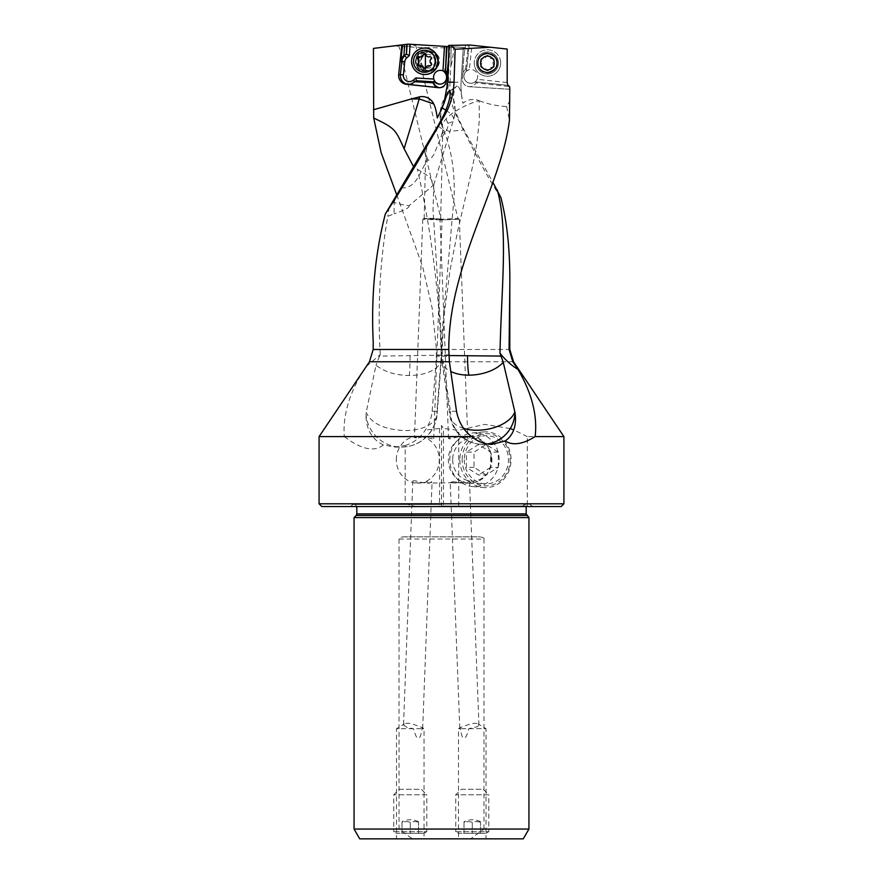 <?xml version="1.0" encoding="UTF-8"?>
<svg xmlns="http://www.w3.org/2000/svg" width="883" height="883" viewBox="0 0 883 883"><rect width="100%" height="100%" fill="white"/><g stroke="black" fill="none" stroke-linecap="round" stroke-linejoin="round"><path stroke-width="0.66" stroke-dasharray="4.42 3.31" d="M509.8 89.282L509.8 107.737M319.083 436.61L344.315 436.61C342.096 409.359 354.8 383.056 366.412 366.313L369.458 361.776L373.211 349.48M344.315 436.61C361.224 449.48 374.271 452.262 383.443 444.944L395.043 447.085L405.198 445.507L405.198 503.807L415.981 506.566L439.557 506.566L439.557 428.454L441.5 425.54L441.5 506.566L443.443 506.566L443.443 428.454L441.5 425.54M319.083 503.807L405.198 503.807M563.917 436.61L527.328 436.61L527.328 503.807L563.917 503.807M383.443 444.944C371.732 439.326 365.915 429.072 365.992 414.182L366.18 412.482C371.423 423.608 384.392 429.646 405.076 430.584A35.806 19.161 4.4 0 0 437.118 414.05A35.806 19.161 4.4 0 0 436.964 411.279A35.806 35.541 -90 0 1 401.423 447.085A35.806 35.541 -90 0 1 365.992 414.182M405.198 445.507A36.071 35.806 0 0 0 425.286 430.087C429.182 424.502 431.456 418.233 432.129 411.279L436.18 361.776L436.445 349.48L509.8 349.48M366.412 366.313L380.253 354.646L379.535 356.081L441.224 355.22A35.806 35.541 -90 0 1 441.235 356.202A35.806 19.161 -175.6 0 1 441.401 358.973A35.806 19.161 -175.6 0 1 409.359 375.496C395.474 375.286 384.359 371.853 375.992 365.22L366.18 412.482M379.535 356.081L375.992 365.22M380.253 354.646C377.516 305.937 380.043 259.823 387.825 216.302L394.105 213.829L394.105 202.571A35.806 10.088 16.9 0 0 409.061 205.684L433.674 185.011L433.851 184.083L429.778 176.997L413.608 166.821M448.796 355.551L441.224 355.22C439.281 293.266 431.401 231.501 417.571 169.922M409.061 205.684C409.822 207.483 404.833 210.198 394.105 213.829M389.16 207.295L387.825 216.302M445.981 110.276A35.806 10.088 -163.1 0 1 453.619 119.006A35.806 10.088 -163.1 0 1 453.498 119.867A35.806 10.088 -163.1 0 1 447.847 123.234C448.409 125.684 447.615 128.543 445.474 131.843L439.8 140.276L433.917 154.393C430.363 159.624 428.321 161.357 427.802 159.569C420.286 169.801 417.173 189.15 400.838 187.947M445.474 131.843L442.394 132.472L442.758 129.47L437.88 125.949M447.847 123.234L444.072 114.304M442.394 132.472L439.8 140.276M432.427 219.127C443.078 219.293 443.089 219.061 432.46 218.432C421.776 218.267 421.776 218.498 432.427 219.127C443.078 219.293 443.089 219.061 432.46 218.432C421.776 218.267 421.776 218.498 432.427 219.127M442.758 129.47L440.672 219.061L442.041 219.977L422.78 219.238L442.019 219.944M427.802 159.569L425.672 153.609L427.449 143.653M424.138 436.489C411.655 439.966 411.666 435.308 424.16 436.886L432.339 438.906L433.719 438.564L431.169 436.886L424.138 436.489M422.78 219.238L414.469 437.648L417.096 436.489L424.16 436.886M491.323 459.745A23.411 21.49 -90 0 0 469.833 436.334A23.411 21.49 -90 0 0 469.05 436.357A23.411 21.49 -90 0 0 448.343 459.745A23.411 21.49 -90 0 0 469.05 483.144A23.411 21.49 -90 0 0 469.833 483.156A23.411 21.49 -90 0 0 491.323 459.745M396.324 459.745A23.411 21.49 90 0 1 417.814 436.334A23.411 21.49 90 0 1 439.304 459.745A23.411 21.49 90 0 1 417.814 483.156A23.411 21.49 90 0 1 396.324 459.745M458.1 436.886L449.922 438.906L448.542 438.564L451.092 436.886L458.122 436.489C470.65 439.966 470.562 435.297 458.1 436.886L463.763 436.357L467.791 437.648L459.315 219.227L440.054 219.977L459.315 219.227M396.5 838.85L424.039 838.85L396.5 838.85L396.5 728.696L424.039 728.696L422.085 728.696L421.942 727.426L413.178 724.27C409.204 723.056 406.268 722.945 404.403 723.95L403.52 725.098L412.814 480.926L416.655 482.913L422.394 483.001C434.877 479.524 434.877 484.193 422.383 482.604L429.447 483.001L432.074 481.842L422.692 728.133M412.814 480.926L415.087 480.749L422.383 482.604M459.911 482.604L468.1 480.584L469.48 480.926L466.93 482.604L459.9 483.012C447.416 479.535 447.416 484.193 459.911 482.604L427.284 483.156M459.789 728.166L450.22 481.853L454.999 483.156M464.292 459.745A24.062 22.086 -90 0 0 485.584 483.796A24.062 22.086 -90 0 0 508.465 459.745A24.062 22.086 -90 0 0 485.584 435.705A24.062 22.086 -90 0 0 464.292 459.745M527.328 436.61L513.729 429.866M510.264 428.553L484.767 424.37L458.707 430.297L443.443 428.454M527.328 503.807L519.69 506.566L458.707 506.566L458.707 430.297M439.557 428.454L425.286 430.087M463.674 428.398A33.057 18.521 -8.5 0 1 450.043 416.136A33.057 18.521 -8.5 0 1 450.44 411.279A33.057 32.296 90 0 0 482.736 444.326A33.057 32.296 90 0 0 487.438 443.972M395.043 447.085L401.423 447.085A35.806 35.806 0 0 0 437.118 414.05L441.401 358.973A35.806 35.806 0 0 0 441.489 355.264L442.262 355.187A33.057 32.296 90 0 0 442.251 356.202A33.057 18.521 171.5 0 0 441.853 361.059A33.057 18.521 171.5 0 0 450.805 371.478M448.785 354.867L442.262 355.187C442.328 344.591 443.288 324.712 444.502 312.703L449.911 270.871L457.593 231.423L465.595 196.953C469.999 178.852 475.22 155.055 476.952 142.483L479.337 120.452L479.138 100.684C466.621 103.885 452.195 112.527 447.99 116.931C444.281 120.618 442.416 123.366 442.416 125.187L442.659 127.77L448.906 131.346L464.094 130.022L492.968 182.472M433.851 184.083L433.012 210.033L440.926 331.346L441.489 355.264L442.206 331.202L454.094 197.163C455.043 170.96 451.235 147.825 442.67 127.77A33.046 33.046 0 0 1 456.621 86.324L457.284 86.159C454.381 85.121 450.529 100.883 457.571 116.501A31.656 5.497 -115 0 0 464.094 130.022M500.904 197.549C490.76 182.936 476.025 155.916 456.721 116.501C451.577 106.026 449.337 94.602 450.01 82.218L461.092 82.218L463.321 47.472L461.114 81.909A71.6 71.6 0 0 0 460.97 86.479L461.092 82.218M396.721 194.79L422.67 266.721L432.129 307.99L436.445 349.48M394.392 45.839C410.518 47.373 429.414 48.013 451.058 47.748L453.851 46.898L408.101 44.15L373.443 48.41M451.058 47.748L450.97 62.781L450.97 49.26M450.97 62.781L450.01 82.218M420.242 61.269L422.162 55.574L424.414 53.422L430.131 51.633L434.193 52.505L436.953 54.36L438.873 56.976L439.889 61.269L437.791 67.251L435.396 69.393L430.131 70.905L425.992 70.022L423.167 68.101L421.158 65.309L420.242 61.269M441.224 355.22L436.522 354.767M437.306 117.914L438.884 115.187A71.6 71.324 -90 0 0 448.398 81.887L449.657 45.53L448.608 45.508L449.436 46.633L448.663 46.589M398.763 45.298C405.429 46.457 411.07 46.435 415.683 45.21L406.699 44.327M451.114 65.386C452.549 60.64 453.354 54.536 453.531 47.064M453.851 46.898L465.198 47.583A107.925 107.925 0 0 0 463.586 60.474L462.405 79.073A7.163 7.163 0 0 0 469.094 86.677L509.69 89.271M442.416 125.187A33.046 32.296 -90 0 1 440.838 114.956A33.046 32.296 -90 0 1 457.284 86.159C458.542 86.269 459.888 88.808 461.345 93.797L460.97 86.479A71.6 71.6 0 0 0 462.968 103.267A15.486 15.486 0 0 1 479.138 100.684M461.345 93.797L462.968 103.267M479.458 100.817C488.189 104.15 497.25 106.048 506.632 106.523L509.69 101.115M506.632 106.523L509.447 120.254M509.612 89.271L469.094 86.677A7.163 7.163 0 0 0 475.507 83.499L475.904 82.903L509.612 86.567M508.994 85.519L476.511 81.998L475.904 82.903M507.184 82.56L477.052 79.282A6.887 6.887 0 0 1 463.917 76.391A6.887 6.887 0 0 1 469.315 69.669A6.887 6.887 0 0 1 477.052 79.282L475.021 81.832L476.511 81.998L475.507 83.499A7.163 7.163 0 0 1 462.405 79.073L463.586 60.474A107.925 107.925 0 0 1 465.683 45.11L469.226 45.044L466.688 68.355L465.098 69.757A7.163 7.163 0 0 0 462.714 74.36A7.163 7.163 0 0 1 465.098 69.757L466.688 68.355L466.39 71.104A6.887 6.887 0 0 0 467.769 82.572A6.887 6.887 0 0 0 475.021 81.832L507.902 85.408M507.184 49.062L469.226 45.044L466.39 71.104L469.315 69.669L471.975 45.243M476.478 61.832A11.015 11.015 0 0 0 486.246 73.962A11.015 11.015 0 0 0 498.387 64.205A11.015 11.015 0 0 0 488.619 52.064A11.015 11.015 0 0 0 476.478 61.832M465.198 47.583L465.683 45.11L449.061 45.397M463.321 47.472L449.083 46.611M447.052 73.631A7.163 7.13 90 0 1 447.471 76.92L448.961 62.77A107.925 107.516 -90 0 0 449.436 46.633M444.955 72.77L446.975 46.49L445.407 72.671M444.988 72.196L445.396 72.759M437.273 61.931A11.015 10.971 90 0 1 425.65 72.263A11.015 10.971 90 0 1 415.363 60.607A11.015 10.971 90 0 1 426.975 50.276A11.015 10.971 90 0 1 437.273 61.931M440.076 84.117A6.887 6.854 -90 0 0 444.999 72.119M439.8 87.682A7.163 7.13 -90 0 0 447.549 81.302L448.001 76.92A7.163 7.13 -90 0 0 447.295 72.969L445.198 68.764M435.959 61.269A9.636 9.603 90 0 1 426.357 70.905A9.636 9.603 90 0 1 416.776 60.684A9.636 9.603 90 0 1 426.357 51.633A9.636 9.603 90 0 1 435.959 61.269M418.884 58.333L418.752 61.269C419.392 64.856 420.231 67.108 421.246 68.035C420.01 67.936 418.928 65.673 418.012 61.269L418.884 58.333L415.683 45.21M398.708 45.309L441.103 219.282L457.913 218.454L421.246 68.035M459.292 219.205L457.88 218.432L441.103 219.282L440.076 219.944M465.606 69.316L468.244 45.066M497.074 63.013A9.636 9.636 0 0 0 487.957 53.388A9.636 9.636 0 0 0 477.791 63.013A9.636 9.636 0 0 0 486.908 72.638A9.636 9.636 0 0 0 497.074 63.013A9.636 9.636 0 0 1 487.438 72.66A9.636 9.636 0 0 1 477.791 63.013A9.636 9.636 0 0 1 487.438 53.377A9.636 9.636 0 0 1 497.074 63.013A9.636 9.636 0 0 0 487.438 53.377A9.636 9.636 0 0 0 477.791 63.013M519.69 506.566L561.158 506.566M321.842 506.566L415.981 506.566M439.557 506.566L441.5 506.566M458.707 506.566L443.443 506.566M441.5 503.807L529.127 503.807L441.5 503.807M528.939 517.581L354.061 517.581M403.244 536.853L479.756 536.853C483.156 537.438 484.568 538.177 483.983 539.06L399.017 539.06C398.432 538.177 399.844 537.438 403.244 536.853L479.756 536.853M399.017 539.06L399.017 829.049L412.394 838.85L470.606 838.85L483.983 829.049L528.939 829.049M354.061 829.049L399.017 829.049M483.983 829.049L483.983 539.06M359.723 838.85L412.394 838.85M470.606 838.85L523.277 838.85M486.036 838.85L458.498 838.85L486.036 838.85L486.036 728.696L458.498 728.696L460.341 728.696L460.518 727.482L469.292 724.325C473.299 723.078 476.224 722.945 478.1 723.917L478.95 725.053L477.328 726.742L468.774 728.696C465.606 740.175 464.933 736.93 464.005 738C463.211 736.985 462.228 739.888 460.341 728.696L460.518 727.482L458.498 728.696L458.498 838.85M468.774 728.696L486.036 728.696L478.1 723.917M403.52 725.098L407.427 727.603L413.542 728.696C416.621 739.91 417.35 736.93 418.255 738C419.094 736.963 420.065 740.164 422.085 728.696L421.942 727.426L424.039 728.696L424.039 838.85M413.542 728.696L396.5 728.696L404.403 723.95M434.833 61.269A6.887 6.854 90 0 1 427.979 68.157A6.887 6.854 90 0 1 421.125 61.269A6.887 6.854 90 0 1 427.979 54.382A6.887 6.854 90 0 1 434.833 61.269M418.134 61.269A9.636 9.603 90 0 1 427.736 51.633A9.636 9.603 90 0 1 437.339 61.269A9.636 9.603 90 0 1 427.736 70.905A9.636 9.603 90 0 1 418.134 61.269M425.142 74.492A13.223 13.168 90 0 1 411.975 61.269A13.223 13.168 90 0 1 425.142 48.057M420.165 65.75L421.003 65.64M425.827 67.958L424.889 68.918M426.588 67.958L430.772 65.795M430.352 65.75L432.074 64.448L430.838 61.269L432.074 58.101L425.242 53.576A15.386 1.347 -90 0 1 425.253 53.797M421.003 56.898L420.165 56.799M491.566 54.305A9.636 9.636 0 0 0 489.381 53.576M500.65 63.013A13.223 13.223 0 0 0 487.438 49.801A13.223 13.223 0 0 0 474.215 63.013A13.223 13.223 0 0 1 487.438 49.801A13.223 13.223 0 0 1 500.65 63.013A13.223 13.223 0 0 1 487.438 76.236A13.223 13.223 0 0 1 474.215 63.013A13.223 13.223 0 0 0 487.438 76.236A13.223 13.223 0 0 0 500.65 63.013M476.423 63.013A11.015 11.015 0 0 1 487.438 51.998A11.015 11.015 0 0 1 498.454 63.013A11.015 11.015 0 0 1 487.438 74.029A11.015 11.015 0 0 1 476.423 63.013M494.281 66.192A1.347 1.347 0 0 0 493.884 65.232A3.135 3.135 0 0 1 493.884 60.795A1.347 1.347 0 0 0 492.582 58.543A3.135 3.135 0 0 1 488.74 56.324A1.347 1.347 0 0 0 486.136 56.324A3.135 3.135 0 0 1 482.295 58.543A1.347 1.347 0 0 0 480.992 60.795A3.135 3.135 0 0 1 480.992 65.232A1.347 1.347 0 0 0 482.295 67.494A3.135 3.135 0 0 1 486.136 69.713A1.347 1.347 0 0 0 488.74 69.713A3.135 3.135 0 0 1 492.582 67.494A1.347 1.347 0 0 0 494.281 66.192L494.281 59.845L487.438 55.32L480.595 59.845L481.908 63.013L480.595 66.192L487.438 70.706L494.281 66.192M483.431 71.788A9.636 9.636 0 0 0 485.816 72.516M485.926 833.342L488.796 831.687L455.749 831.687L458.608 833.342L485.926 833.342L458.608 833.342M455.749 831.687L488.796 831.687L488.796 794.788L455.749 794.788L488.796 794.788L483.288 789.281L461.257 789.281L455.749 794.788L455.749 831.687M461.257 789.281L483.288 789.281M464.005 833.342L480.529 833.342L464.005 833.342L464.005 822.327A17.097 14.746 -90 0 1 472.273 822.327L472.273 833.342L472.273 822.327A17.097 14.746 90 0 1 480.529 822.327L480.529 821.687L480.529 822.327A17.097 14.746 90 0 0 472.273 822.327A17.097 14.746 -90 0 0 464.005 822.327L464.005 833.342M480.529 833.342L480.529 822.327L480.529 833.342M423.939 833.342L426.798 831.687L393.752 831.687L396.61 833.342L423.939 833.342L396.61 833.342M393.752 831.687L426.798 831.687L426.798 794.788L393.752 794.788L426.798 794.788L421.29 789.281L399.259 789.281L393.752 794.788L393.752 831.687M399.259 789.281L421.29 789.281M402.008 833.342L418.531 833.342L402.008 833.342L402.008 822.327A17.097 14.746 -90 0 1 410.275 822.327L410.275 833.342L410.275 822.327A17.097 14.746 90 0 1 418.531 822.327L418.531 821.687L418.531 822.327A17.097 14.746 90 0 0 410.275 822.327A17.097 14.746 -90 0 0 402.008 822.327L402.008 833.342M418.531 833.342L418.531 822.327L418.531 833.342M462.173 459.745A26.137 23.996 90 0 1 486.158 433.619A26.137 23.996 90 0 1 510.153 459.745A26.137 23.996 90 0 1 486.158 485.882A26.137 23.996 90 0 1 462.173 459.745M498.288 467.372L498.288 452.118L486.158 444.502L474.039 452.118L466.401 452.118L478.52 444.502L490.639 452.118L490.639 467.372L498.288 467.372L486.158 474.999L478.52 474.999L466.401 467.372L466.401 452.118M486.158 474.999L474.039 467.372L474.039 452.118M459.855 459.745A27.892 25.607 -90 0 0 483.299 487.537A27.892 25.607 -90 0 0 511.069 459.745A27.892 25.607 -90 0 0 483.299 431.953A27.892 25.607 -90 0 0 459.855 459.745M499.16 459.745A26.876 24.68 -90 0 0 472.394 432.968A26.876 24.68 -90 0 0 449.8 459.745A26.876 24.68 -90 0 0 472.394 486.533A26.876 24.68 -90 0 0 499.16 459.745M452.681 459.745A21.369 19.625 -90 0 0 472.295 481.114A21.369 19.625 -90 0 0 491.919 459.745A21.369 19.625 -90 0 0 472.295 438.376A21.369 19.625 -90 0 0 452.681 459.745M486.158 444.502L478.52 444.502M498.288 452.118L490.639 452.118M490.639 467.372L478.52 474.999M474.039 467.372L466.401 467.372M432.129 411.279L436.964 411.279L441.235 356.202L436.511 356.202M410.043 355.948A35.806 4.349 90 0 1 410.043 356.202A35.806 4.349 90 0 1 409.359 375.496M392.03 202.571L394.105 202.571L396.224 195.618M513.553 361.776L436.18 361.776M456.511 411.279L450.44 411.279L442.251 356.202L448.84 356.202M457.571 116.501L456.721 116.501M447.791 81.887L448.398 81.887M448.961 62.77L448.189 62.77M408.652 84.349A8.808 8.775 -90 0 0 414.955 82.141L414.646 81.6M413.995 82.141L416.489 80.772M446.246 81.302L447.549 81.302M449.9 91.777A35.806 34.227 0 0 1 455.054 109.448A35.806 34.227 0 0 1 453.619 119.006M441.5 504.458L352.317 504.458L441.5 504.458M441.5 506.014L526.18 506.014L441.5 506.014M356.82 513.917L526.18 513.917M526.831 515.473L356.169 515.473M435.352 61.269A9.636 9.603 -90 0 0 425.749 51.633A9.636 9.603 -90 0 0 416.147 61.269A9.636 9.603 -90 0 0 425.749 70.905A9.636 9.603 -90 0 0 435.352 61.269M415.661 61.269A10.011 9.967 90 0 1 425.628 51.258A10.011 9.967 90 0 1 435.606 61.269A10.011 9.967 90 0 1 425.628 71.28A10.011 9.967 90 0 1 415.661 61.269M430.948 63.488L431.71 63.488M430.948 59.051L431.71 59.051M425.827 54.58L426.588 54.58M497.438 63.013A10.011 10.011 0 0 0 487.438 53.013A10.011 10.011 0 0 0 477.427 63.013A10.011 10.011 0 0 0 487.438 73.024A10.011 10.011 0 0 0 497.438 63.013M433.674 185.011L453.498 119.867A35.806 35.806 0 0 0 449.557 90.397M424.171 218.587L425.672 153.609M424.193 218.443L422.802 219.205M433.719 438.564L442.041 219.977M469.833 436.334L463.012 436.334M455.429 436.334L426.831 436.334M419.248 436.334L417.814 436.334M469.833 483.156L462.582 483.156M419.701 483.156L417.814 483.156M469.05 483.144L485.584 483.796M469.05 436.357L485.584 435.705M441.511 355.264A33.057 33.057 0 0 0 441.853 361.059L450.043 416.136A33.057 33.057 0 0 0 482.736 444.326M416.533 80.739L414.966 82.141L408.167 84.36M440.407 84.128L439.745 84.128M440.451 87.715L439.149 87.715M426.357 70.905L430.131 70.905M426.357 51.633L430.131 51.633M448.542 438.564L440.054 219.977M353.873 503.807L350.209 506.566M529.127 503.807L532.791 506.566M526.18 506.566L528.387 503.807M478.95 725.053L469.48 480.926M356.82 506.566L354.613 503.807M427.736 70.905L425.749 70.905C431.577 70.342 434.767 67.13 435.341 61.269C434.767 55.408 431.577 52.196 425.749 51.633L427.736 51.633M419.8 65.795L419.05 65.795M425.242 68.962L424.524 68.962M430.749 65.795L429.999 65.795M430.749 56.744L429.999 56.744M419.8 56.744L419.05 56.744M480.529 821.687A18.951 18.951 0 0 0 464.005 821.687M418.531 821.687A18.951 18.951 0 0 0 402.008 821.687M472.394 432.968L483.299 431.953M472.394 486.533L483.299 487.537"/><path stroke-width="1.32" d="M448.807 349.48L373.2 349.48L373.2 341.368C371.059 296.059 375.098 253.598 385.341 213.984C400.131 191.699 419.966 158.708 444.822 115.011C450.496 104.945 453.564 93.995 454.028 82.163L455.142 49.249L490.341 47.24L507.184 49.062L507.184 82.56L507.902 85.408L509.612 86.567L509.8 89.282L509.447 120.254C501.401 186.103 448.487 265.055 448.807 349.48L449.414 361.776L456.511 411.279C458.696 422.229 463.774 430.672 471.732 436.61C477.802 441.699 484.524 444.27 491.919 444.326L505.208 440.992C513.52 435.021 516.787 425.551 515.01 412.571L503.255 362.328L499.977 353.167C505.032 359.679 511.047 365.12 518.023 369.48L512.813 361.776L509.072 349.48L509.8 286.71C510.275 252.483 507.317 222.77 500.904 197.549L492.968 182.472M373.2 341.368L373.2 349.48L369.447 361.776L449.414 361.776M496.599 65.993A9.636 9.636 0 0 0 497.074 63.013C497.615 58.521 494.447 55.309 487.571 53.377C481.169 54.338 477.913 57.55 477.791 63.013C477.913 68.477 481.169 71.7 487.571 72.649C494.447 70.728 497.604 67.516 497.074 63.013A9.636 9.636 0 0 0 496.688 60.32M369.447 361.776L319.083 436.61L471.732 436.61M319.083 503.807L321.842 506.566L561.158 506.566L563.917 503.807L319.083 503.807L319.083 436.61M505.208 440.992C512.769 445.783 522.736 444.326 535.131 436.61L563.917 436.61L563.917 503.807M413.608 166.821L404.105 148.686L419.248 98.94L433.73 103.94C435.12 106.39 436.312 111.048 437.306 117.914L442.151 107.98L447.847 92.384L449.557 90.397L449.9 91.777C450.816 95.739 448.873 103.245 444.072 114.304L443.719 115.011A27.803 2.528 119.7 0 1 437.88 125.949L385.341 213.984M442.151 107.98A35.806 10.088 -163.1 0 1 445.981 110.276M513.729 429.866L510.264 428.553M535.131 436.61C537.592 415.617 531.897 393.244 518.023 369.48M514.855 411.82A33.057 18.521 -8.5 0 1 476.986 430.231A33.057 18.521 -8.5 0 1 463.674 428.398M450.805 371.478A33.057 18.521 171.5 0 0 468.796 375.154A33.057 18.521 171.5 0 0 503.255 362.328M501.169 356.081L448.796 355.551M499.977 353.167C501.334 288.642 508.442 229.326 497.261 189.878M449.657 45.53L448.608 45.508A107.925 107.516 90 0 1 448.189 62.77L446.246 81.302A7.163 7.13 90 0 1 438.409 87.671L406.489 84.304A8.808 8.775 90 0 1 398.674 74.625L401.787 44.923L373.443 48.41L373.697 118.046L381.114 152.571L396.721 194.79M512.813 361.776L513.553 361.776L509.8 349.48L509.072 349.48M404.105 148.686C395.418 130.011 395.926 128.499 373.697 118.046M373.443 109.768L411.445 98.94L419.248 98.94L419.248 96.931L411.445 98.94M433.73 103.94A12.859 12.803 -90 0 0 419.248 96.931M447.052 73.631A7.163 7.13 90 0 0 446.765 72.969L445.54 70.508L446.975 46.49L408.101 44.15L401.787 44.923M490.341 47.24L470.054 45.033L451.379 45.353L455.142 49.249M451.379 45.353L449.061 45.397L447.78 82.163L444.182 102.053M446.986 46.49L448.663 46.589M445.54 70.508L446.489 46.457M414.502 81.689L413.995 82.141A8.808 8.775 90 0 1 407.251 84.304L439.171 87.671A7.163 7.13 90 0 1 433.542 83.753L433.067 82.803L414.502 81.689L416.489 80.772L415.761 77.958L433.796 79.051L434.69 81.898A6.887 6.854 90 0 0 446.599 77.24A6.887 6.854 90 0 0 444.955 72.77L445.187 68.94M440.076 84.117A6.887 6.854 -90 0 1 433.796 79.051A6.887 6.854 90 0 1 442.99 70.861L445.385 72.77M404.591 44.58L403.928 55.618L406.29 54.194L409.403 55.497L406.743 57.859A6.06 6.038 -90 0 0 404.745 61.766L403.365 74.912A6.06 6.038 -90 0 0 413.376 80.077L415.761 77.958M406.29 54.194L406.875 44.305M402.56 44.834L400.816 61.479A8.808 8.775 90 0 1 403.73 55.806L403.928 55.618M444.999 72.119A6.887 6.854 -90 0 0 442.99 70.861L444.469 46.335M434.69 81.898L433.1 81.81L434.072 83.753A7.163 7.13 -90 0 0 439.8 87.682M433.1 81.81L433.067 82.803M416.014 80.772L433.056 81.81M356.169 515.473L354.061 517.581L528.939 517.581L526.18 513.917L356.82 513.917L356.169 515.473L526.831 515.473M354.061 829.049L359.723 838.85L523.277 838.85L528.939 829.049L354.061 829.049L354.061 517.581M424.712 48.057L425.142 48.057A13.223 13.168 90 0 1 438.31 61.269A13.223 13.168 90 0 1 425.142 74.492L424.712 74.492A13.223 13.168 -90 0 0 437.88 61.269A13.223 13.168 -90 0 0 424.712 48.057A13.223 13.168 -90 0 0 411.544 61.269A13.223 13.168 -90 0 0 424.712 74.492M435.496 61.269A11.015 10.971 -90 0 0 424.524 50.254A11.015 10.971 -90 0 0 413.553 61.269A11.015 10.971 -90 0 0 424.524 72.285A11.015 10.971 -90 0 0 435.496 61.269M417.703 64.437A1.347 1.347 90 0 1 418.101 63.488A3.135 3.113 -90 0 0 418.101 59.051A1.347 1.347 90 0 1 419.403 56.799A3.135 3.113 -90 0 0 423.222 54.58A1.347 1.347 90 0 1 425.827 54.58A3.135 3.113 -90 0 0 429.646 56.799A1.347 1.347 90 0 1 430.948 59.051A3.135 3.113 -90 0 0 430.948 63.488A1.347 1.347 90 0 1 429.646 65.75A3.135 3.113 -90 0 0 425.827 67.958A1.347 1.347 90 0 1 423.222 67.958A3.135 3.113 -90 0 0 419.403 65.75A1.347 1.347 90 0 1 417.703 64.437M425.242 68.962L418.432 64.448L418.432 58.101L425.242 53.576M428.84 65.64L429.646 65.75M429.646 56.799L428.84 56.898M480.551 63.013A6.887 6.887 0 0 0 487.438 69.9A6.887 6.887 0 0 0 494.314 63.013A6.887 6.887 0 0 0 487.438 56.137A6.887 6.887 0 0 0 480.551 63.013M496.599 60.033A9.636 9.636 0 0 0 493.144 55.254M484.182 53.94A9.636 9.636 0 0 0 482.041 55.033M478.553 59.26A9.636 9.636 0 0 0 481.08 70.265M486.688 72.627A9.636 9.636 0 0 0 488.023 72.638M491.158 71.909A9.636 9.636 0 0 0 493.144 70.783M494.149 69.934A9.636 9.636 0 0 0 495.981 67.472M443.719 115.011L444.822 115.011M487.438 443.972A33.057 32.296 90 0 0 515.01 412.571M468.796 375.154A33.057 7.02 90 0 1 467.526 356.202A33.057 7.02 90 0 1 467.526 355.871M454.028 82.163L447.78 82.163M409.403 55.497L410.076 44.271M407.085 44.271L406.489 54.194L403.73 55.806M400.816 61.479L401.776 61.479L400.396 74.625L398.674 74.625M406.743 57.859L404.69 55.806A8.808 8.775 -90 0 0 401.776 61.479L404.745 61.766M403.365 74.912L400.396 74.625A8.808 8.775 -90 0 0 408.652 84.349M414.646 81.6L413.376 80.077M416.489 80.772L435.12 81.898M406.489 84.304L407.251 84.304M439.171 87.671L438.409 87.671M418.101 63.488L418.862 63.488M423.983 67.958L423.222 67.958M423.222 54.58L423.983 54.58M418.101 59.051L418.862 59.051M425.253 53.797A15.386 1.347 -90 0 1 425.418 61.269A15.386 1.347 -90 0 1 425.253 68.742M513.553 361.776L563.917 436.61M509.8 349.48L509.8 286.71M526.18 513.917L526.18 506.566M528.939 829.049L528.939 517.581M356.82 513.917L356.82 506.566M421.003 65.64L420.209 65.64M421.003 56.898L420.209 56.898"/></g></svg>
